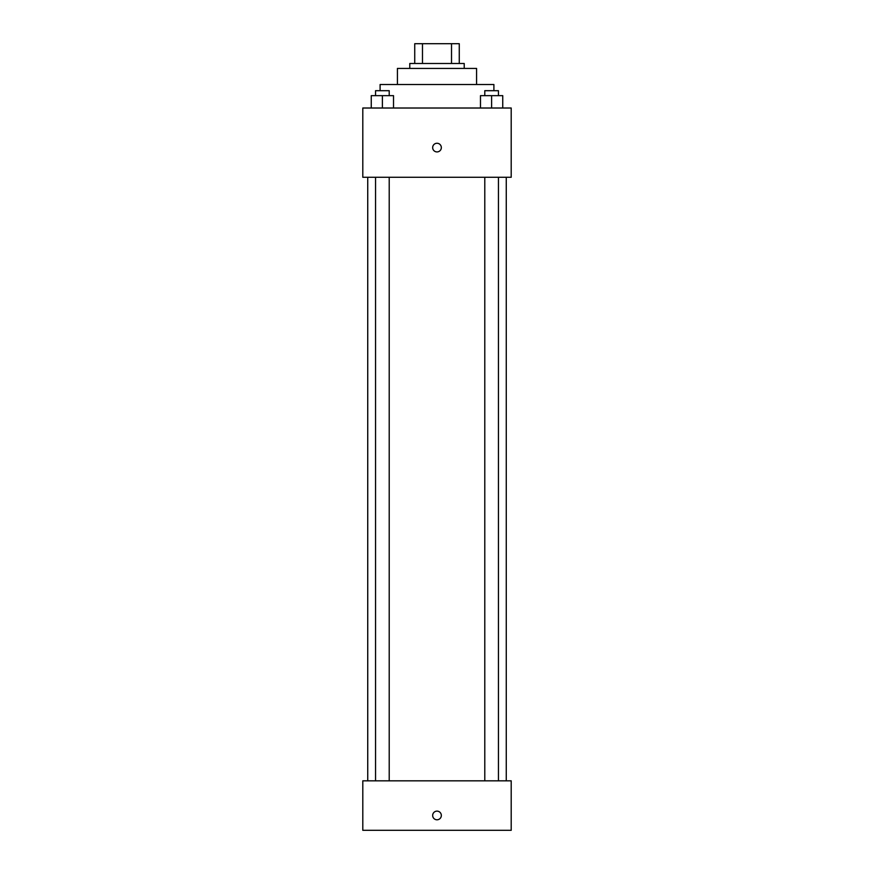 <?xml version="1.0" encoding="UTF-8"?>
<svg xmlns="http://www.w3.org/2000/svg" width="874" height="874" viewBox="0 0 874 874"><rect width="100%" height="100%" fill="white"/><g stroke="black" fill="none" stroke-linecap="round" stroke-linejoin="round"><path stroke-width="1.31" d="M422.481 63.485L422.481 43.7L414.735 43.7L414.735 63.485L414.735 43.7M422.481 43.7L459.265 43.7L459.265 63.485M451.519 63.485L451.519 43.7M409.786 68.434L409.786 63.485L464.214 63.485L464.214 68.434M397.419 84.516L397.419 68.434L476.581 68.434L476.581 84.516M380.103 90.699L380.103 84.516L493.897 84.516L493.897 90.699M362.797 108.015L511.203 108.015L511.203 177.269L362.797 177.269L362.797 108.015M437 151.923A4.326 4.326 0 0 1 433.253 145.423A4.326 4.326 0 0 1 440.747 145.423A4.326 4.326 0 0 1 437 151.923M362.797 780.832L511.203 780.832L511.203 830.3L362.797 830.3L362.797 780.832M437 819.79A4.326 4.326 0 0 1 433.253 813.29A4.326 4.326 0 0 1 440.747 813.29A4.326 4.326 0 0 1 437 819.79M480.482 108.015L480.482 95.648L502.747 95.648L502.747 108.015L502.747 95.648M491.614 108.015L491.614 95.648M498.442 95.648L498.442 90.699L484.786 90.699L484.786 95.648M371.253 108.015L371.253 95.648L393.519 95.648L393.519 108.015L393.519 95.648M382.386 108.015L382.386 95.648M389.214 95.648L389.214 90.699L375.558 90.699L375.558 95.648M506.264 780.832L506.264 177.269M367.736 780.832L367.736 177.269M484.786 177.269L484.786 780.832M498.442 177.269L498.442 780.832M389.214 780.832L389.214 177.269M375.558 780.832L375.558 177.269"/></g></svg>

